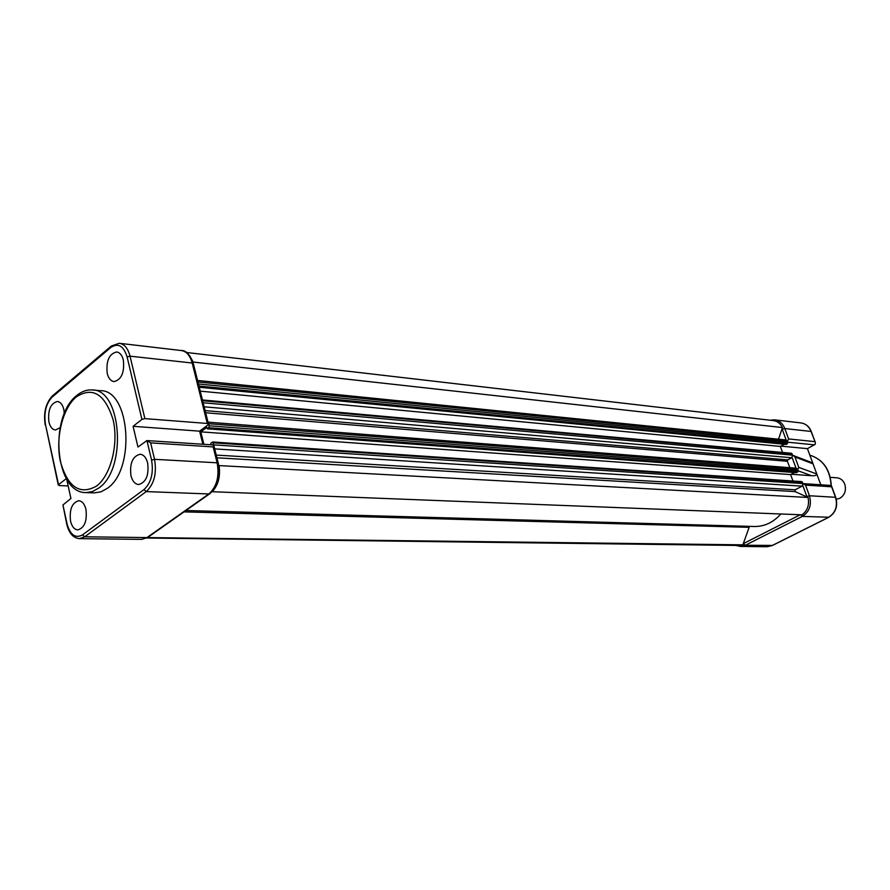 <?xml version="1.0" encoding="UTF-8"?>
<svg xmlns="http://www.w3.org/2000/svg" width="890" height="890" viewBox="0 0 890 890"><rect width="100%" height="100%" fill="white"/><g stroke="black" fill="none" stroke-linecap="round" stroke-linejoin="round"><path stroke-width="1.33" d="M789.853 467.684L787.339 461.276L787.739 459.896L791.744 457.749L792.623 455.168L791.444 453.244L202.442 399.966M198.726 385.136L197.647 380.798M199.26 387.261L786.237 444.444L787.962 442.452L786.126 439.983L197.558 380.464M782.544 452.443L780.352 446.424L200.239 391.144M780.352 446.424L784.346 444.255M203.543 404.372L202.453 400.011M207.993 422.149L796.405 468.196L798.308 470.71L796.561 472.69L207.27 428.802L208.705 427.734L209.217 425.787L208.082 422.528M792.957 481.012L790.62 474.604L200.784 431.85L206.892 427.289L207.27 428.802M790.62 474.604L794.548 472.534M203.877 444.31L200.784 431.85M214.09 446.513L212.721 441.996L210.863 443.187L211.141 444.789M808.042 497.466L219.096 465.592C220.531 476.651 218.217 485.361 212.143 491.714L802.068 514.821C807.542 510.638 809.533 504.853 808.042 497.466L795.126 491.603L795.115 489.8L802.135 486.151L803.025 483.57L801.801 481.612L212.721 441.996M754.153 526.491L754.609 526.502C764.632 526.535 773.377 522.363 780.853 513.986M146.772 538.027L739.301 545.47L742.861 544.836L749.48 526.357M742.861 544.836L146.95 537.582L208.85 493.961L146.238 491.591L84.706 536.792L146.95 537.582L141.666 539.373L79.466 538.639L84.706 536.792L82.503 534.879L143.991 489.578C151.189 482.814 153.714 473.002 151.567 460.108L146.939 440.572L137.961 447.047L133.088 426.31L141.922 419.401L127.103 356.912C123.577 345.776 118.125 342.65 110.738 347.534L52.21 397.051C45.924 403.682 43.699 412.904 45.512 424.708L58.54 484.683L66.316 478.586M778.516 439.215L782.455 427.567L193.197 362.063L189.414 355.266M782.455 427.567C780.374 423.429 777.304 421.103 773.232 420.592L186.477 352.484M70.521 521.073C69.275 509.392 72.046 502.616 78.821 500.725C82.203 501.115 84.583 504.029 85.963 509.458C87.231 520.962 84.55 527.759 77.92 529.873C74.382 529.617 71.912 526.68 70.521 521.073M130.941 475.627C129.584 463.278 132.655 456.147 140.175 454.234C143.724 454.69 146.227 457.627 147.662 463.045C149.064 475.193 146.094 482.347 138.74 484.527C135.024 484.216 132.421 481.245 130.941 475.627M107.223 373.433C105.977 360.951 109.136 353.797 116.69 351.973C119.85 352.484 122.075 355.166 123.343 360.027C124.633 372.32 121.574 379.507 114.165 381.588C110.838 381.198 108.524 378.473 107.223 373.433M60.108 427.678L55.536 429.981C52.354 429.659 50.14 426.955 48.894 421.893C47.749 410.101 50.585 403.292 57.416 401.49C60.464 401.935 62.589 404.605 63.813 409.5L64.314 413.628M94.151 492.893L100.926 491.859L107.134 488.454C135.881 469.609 130.073 389.653 100.425 390.688L92.805 389.998M144.881 418.623L207.292 423.462L192.184 363.02L130.029 356.156L144.881 418.623L141.922 419.401M58.54 484.683L59.252 485.573L68.174 485.918M66.717 479.276L70.922 498.467L62.945 504.975L66.739 524.032M202.876 444.243L199.627 431.161L207.993 424.897L208.416 423.851L207.292 423.462M133.088 426.31L199.627 431.161M213.033 445.056L213.811 445.389L213.155 446.914L150.644 442.875L146.939 440.572M836.311 499.245L839.815 498.333C844.81 495.096 846.468 490.357 844.755 484.127C843.164 480.3 840.527 478.186 836.845 477.808L830.281 477.329M791.299 474.248L811.725 475.738C815.218 475.85 816.909 475.271 816.798 474.003L807.43 448.649L780.931 446.124M794.937 456.948L813.037 463.835L810.812 462.188L793.224 455.48L794.937 456.948L798.764 467.384L797.841 469.43M820.791 484.783L816.798 474.003L798.764 467.384M803.047 483.637L805.539 485.117L831.627 486.797L835.499 497.21C837.913 506.11 835.565 512.84 828.479 517.39L772.086 545.581L767.169 546.749L740.402 546.438L745.364 545.247L772.409 545.425M830.504 485.428L831.627 486.797M807.43 448.649L815.207 444.277L815.329 442.43L811.291 431.583M770.228 420.247L774.445 419.824C779.262 420.492 782.722 423.395 784.802 428.546L811.057 431.45L815.329 442.43M814.84 441.629L788.618 438.948L787.483 441.14M787.472 441.095L198.248 381.988M787.962 442.452L198.748 383.991M787.528 443.743L198.948 386.004M792.122 453.8L202.942 400.756M792.623 455.168L203.454 402.781M791.744 457.749L204.155 406.808M787.739 459.896L205.101 410.601M787.339 461.276L205.635 412.749M797.807 469.33L208.705 423.74M798.308 470.71L209.217 425.787M797.874 472L208.705 427.734M802.513 482.191L213.478 442.842M803.025 483.57L213.989 444.889M802.135 486.151L214.69 448.894M795.115 489.8L216.237 455.09M795.126 491.603L216.915 457.805M748.768 527.325L184.019 511.872M77.007 395.282C81.758 391.422 86.753 389.631 92.004 389.92C121.618 388.874 127.381 469.186 98.668 488.12L92.471 491.547L86.13 492.604C55.102 493.494 48.727 417.188 76.551 395.672M76.373 396.851C62.511 408.265 55.236 438.281 60.453 461.721C67.796 487.164 79.8 495.307 96.432 486.151C110.816 475.494 118.837 443.921 113.097 419.735C104.975 394.048 92.727 386.416 76.373 396.851M150.644 442.875L154.548 459.318L217.127 462.8L213.155 446.914M62.945 504.975L67.017 523.709C70.221 534.99 75.383 538.717 82.503 534.879M208.416 423.851L193.308 363.476L192.184 363.02C190.071 355.444 186.444 351.272 181.282 350.538C185.799 350.126 189.815 354.443 193.308 363.476L193.419 363.899M110.738 347.534L111.339 346.01L119.249 343.284C124.366 344.03 127.96 348.313 130.029 356.156L127.103 356.912M208.85 493.961C216.782 486.83 219.541 476.439 217.127 462.8L218.25 463.156C220.764 476.417 217.905 486.641 209.662 493.817L208.85 493.961M151.567 460.108L154.548 459.318C156.907 473.436 154.137 484.193 146.238 491.591L143.991 489.578M52.21 397.051L52.833 395.538L110.894 346.377M45.512 424.708L58.262 485.017M79.466 538.639C73.203 538.027 68.975 533.244 66.794 524.299L67.017 523.709M218.35 463.523L213.811 445.389M210.185 493.438L147.751 537.427L141.666 539.373M831.093 485.551C830.025 469.508 822.939 459.374 809.822 455.135C823.116 459.418 830.27 469.609 831.282 485.673M798.363 470.899L811.725 475.738M805.539 485.117L809.433 495.752L835.721 497.31L831.572 486.14M802.813 485.517L806.83 496.498L809.433 495.752C811.869 504.853 809.5 511.739 802.335 516.4L828.79 517.235M800.7 514.765L802.335 516.4L745.364 545.247L743.25 543.668M800.266 514.743L743.662 543.467M800.8 422.906C805.572 423.562 808.988 426.41 811.057 431.45L811.28 431.539C809.199 426.477 805.706 423.596 800.8 422.906L774.879 419.88M788.618 438.948L784.802 428.546L782.221 429.258L786.526 440.995M787.873 442.208L814.528 444.855M792.111 457.493L796.016 468.162M754.609 526.502L185.965 510.504M94.574 492.904L86.13 492.604M119.716 343.34L181.282 350.538M52.377 395.928C45.702 403.203 43.321 412.916 45.245 425.053M213.511 444.944L147.017 440.583M735.83 545.425L740.402 546.438M830.615 485.428L803.036 483.626M767.169 546.749L772.242 545.559L828.635 517.368C835.777 512.796 838.135 506.099 835.71 497.276M770.117 420.225L774.445 419.824"/></g></svg>
